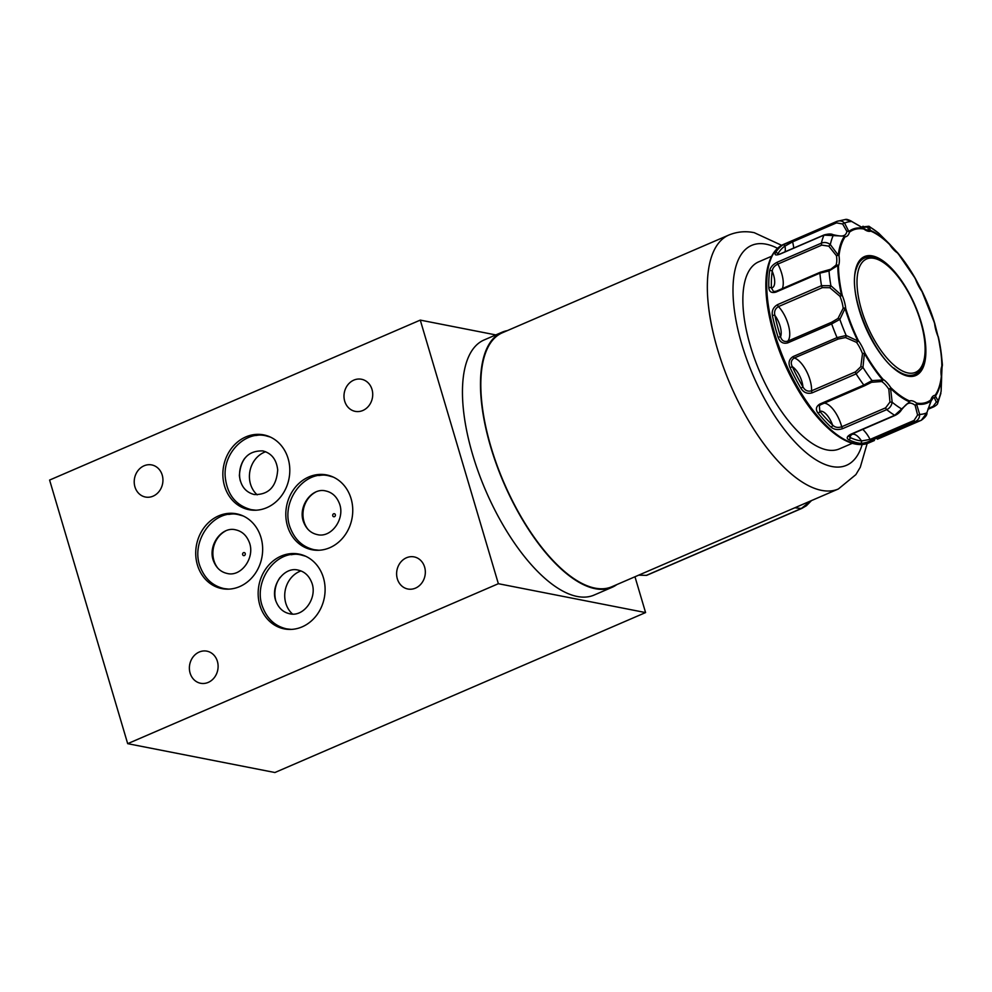 <?xml version="1.0" encoding="UTF-8"?>
<svg xmlns="http://www.w3.org/2000/svg" width="992" height="992" viewBox="0 0 992 992"><rect width="100%" height="100%" fill="white"/><g stroke="black" fill="none" stroke-linecap="round" stroke-linejoin="round"><path stroke-width="1.49" d="M887.096 265.273A61.727 25.829 -113.3 0 1 923.688 361.249A61.727 25.829 -113.3 0 1 895.007 366.036A61.727 25.829 -113.3 0 1 857.807 293.062A61.727 25.829 -113.3 0 1 880.264 260.623A61.727 25.829 -113.3 0 1 887.096 265.273M893.742 367.982A63.389 26.511 66.7 0 0 901.926 373.339A63.389 26.511 66.7 0 0 922.808 364.3A63.389 26.511 66.7 0 0 923.18 363.072L923.688 361.249M850.739 434.26A1.848 0.769 66.7 0 0 851.21 434.347L848.78 436.182L850.032 437.447A106.181 44.417 66.7 0 0 861.478 440.944L870.096 439.419L914.041 420.459L917.588 415.003L915.12 405.282A1.848 1.476 -36.3 0 0 916.558 404.017L919.658 414.42C919.658 417.744 918.183 420.137 915.232 421.588L871.286 440.547C866.686 442.506 863.09 443.436 860.486 443.337A1.848 1.637 -83.9 0 0 861.478 440.944A15.438 6.46 66.7 0 0 850.181 436.889A15.438 6.46 66.7 0 0 850.032 437.447A1.848 1.513 -64.2 0 1 848.83 439.778C846.201 438.266 846.833 436.43 850.739 434.26L894.685 415.301L909.503 401.859A1.848 1.476 70 0 1 908.684 403.31L908.201 403.508M914.041 420.459A1.848 0.769 66.7 0 0 915.232 421.588A108.029 45.186 -113.3 0 0 921.345 420.236A1.848 0.769 66.7 0 0 921.357 420.236L877.412 439.196A1.848 0.769 66.7 0 0 877.424 439.183A1.848 0.769 66.7 0 0 877.412 439.196L921.345 420.236L926.838 412.821L931.079 400.793A1.848 1.29 27 0 1 930.992 401.388A1.848 1.848 0 0 0 931.128 401.016A1.848 1.488 -165.1 0 0 930.88 399.875A23.461 9.808 66.7 0 1 935.208 395.225A93.645 39.172 66.7 0 0 939.114 387.016A93.645 39.172 66.7 0 0 941.334 376.352A1.848 1.364 -173.5 0 1 941.631 377.047A1.848 0.707 2.9 0 1 941.644 377.121A1.848 1.848 0 0 0 941.619 376.749A1.848 0.893 171.3 0 0 941.334 376.352A23.461 9.808 66.7 0 1 941.842 366.16A93.645 39.172 66.7 0 0 938.085 336.672A23.461 9.808 66.7 0 1 934.625 323.665A93.645 39.172 66.7 0 0 921.977 291.462A23.461 9.808 66.7 0 1 915.492 279.124A93.645 39.172 66.7 0 0 897.363 252.836A1.848 0.992 -40.3 0 0 897.227 252.303A1.848 1.562 -40.1 0 0 897.004 252.092M842.766 428.594C838.066 430.193 834.16 429.71 831.073 427.155A1.848 1.228 -47.3 0 0 832.573 425.035C834.929 427.428 837.98 428.011 841.712 426.771L885.658 407.811L889.948 402.045L888.832 389.211A1.848 0.806 -21.3 0 0 890.543 388.393L892.18 402.219C891.535 405.753 889.712 408.22 886.699 409.634L842.766 428.594A1.848 0.769 66.7 0 1 841.712 426.771A21.601 9.04 -113.3 0 0 824.228 403.174M831.073 427.155A108.029 45.186 -113.3 0 1 818.09 413.218C815.362 409.535 815.957 406.46 819.888 404.017L863.821 385.057L872.03 380.581L882.694 379.961A1.848 1.228 110.6 0 1 881.665 381.511L871.559 382.292L864.937 385.578A1.848 0.769 66.7 0 1 864.813 385.665L820.88 404.624A1.848 0.769 66.7 0 0 821.004 404.538L864.677 385.69M800.941 388.331L802.95 386.892A15.438 6.46 66.7 0 0 792.31 366.668A106.181 44.417 66.7 0 0 802.95 386.892C804.958 390.501 807.823 391.815 811.555 390.823L855.488 371.864L860.808 366.705L862.494 353.71L864.838 352.941A93.645 39.172 66.7 0 0 882.967 379.242A1.848 0.992 -40.3 0 1 882.694 379.961A94.575 39.556 -113.3 0 1 864.379 353.4L862.966 367.437L856.121 373.885L812.175 392.844C807.476 394.159 803.731 392.658 800.941 388.331A108.029 45.186 -113.3 0 1 790.116 367.759C788.057 362.861 789.049 359.129 793.104 356.574L837.037 337.615L846.164 335.494L857.82 340.95L856.518 342.352L845.482 337.553L838.215 339.028L794.282 358C791.12 360.046 790.463 362.936 792.31 366.668L790.116 367.759M778.15 337.292L780.555 336.71A15.438 6.46 66.7 0 0 774.888 315.394A106.181 44.417 66.7 0 0 780.555 336.71C781.684 340.578 784.064 342.079 787.698 341.211L831.631 322.251L837.992 318.469L843.15 308.289A1.848 0.831 6 0 1 845.06 308.425L839.852 319.399L831.668 323.925L787.722 342.885C783.134 344.063 779.948 342.19 778.15 337.292A108.029 45.186 -113.3 0 1 772.396 315.592C771.59 310.769 773.314 307.123 777.567 304.631L821.5 285.671L830.899 285.721L841.576 295.281L839.976 296.31L829.82 287.717L822.43 287.618L778.484 306.578C775.161 308.562 773.971 311.5 774.888 315.394A1.848 0.732 168.1 0 0 772.396 315.592M828.01 270.146L830.837 269.216L835.996 265.124A1.848 1.352 32.8 0 1 837.781 265.509L829.014 270.977L819.9 273.135L775.967 292.094C771.565 293.322 769.184 291.846 768.837 287.692A108.029 45.186 -113.3 0 1 769.668 270.68C770.387 267.22 772.979 264.368 777.43 262.124L821.376 243.152C824.451 241.961 827.427 242.432 830.316 244.578L838.277 255.204A1.848 1.029 158.5 0 0 836.454 255.738L828.779 246.14L821.81 245.111L777.864 264.07C774.355 265.856 772.483 268.249 772.222 271.25A1.848 1.389 -171.7 0 0 769.668 270.68M771.652 256.234L758.682 261.838A101.854 42.606 66.7 0 0 745.798 278.144A101.854 42.606 66.7 0 0 769.767 392.41A101.854 42.606 66.7 0 0 839.393 448.88L852.364 443.288M928.177 408.506L933.038 406.41L936.336 402.107A1.848 1.5 -11.3 0 0 938.035 400.78A103.404 43.251 -113.3 0 0 939.759 396.341A103.404 43.251 -113.3 0 0 941.098 391.344L941.631 377.047A94.575 39.556 -113.3 0 1 939.399 387.81A94.575 39.556 -113.3 0 1 935.444 396.106L938.035 400.78L937.688 403.223L940.875 393.378M507.309 330.634A138.892 58.106 66.7 0 0 502.039 332.233L484.022 340.008A138.892 58.106 66.7 0 0 478.566 472.589A138.892 58.106 66.7 0 0 577.245 596.477A138.892 58.106 66.7 0 0 594.084 595.076L612.101 587.301A138.892 58.106 66.7 0 0 616.888 584.561M502.039 332.233A138.892 58.106 66.7 0 0 496.583 464.814A138.892 58.106 66.7 0 0 595.262 588.702A138.892 58.106 66.7 0 0 612.101 587.301M728.81 235.054L502.287 332.804A138.285 57.846 66.7 0 0 496.856 464.789A138.285 57.846 66.7 0 0 595.101 588.132A138.285 57.846 66.7 0 0 611.866 586.731L838.376 488.982A138.285 57.846 -113.3 0 1 821.624 490.383A138.285 57.846 -113.3 0 1 723.379 367.04A138.285 57.846 -113.3 0 1 728.81 235.054C737.031 231.682 745.5 230.888 754.23 232.674L781.646 245.322M300.948 570.933A24.688 21.564 -78.9 0 0 299.609 571.454A24.688 21.564 -78.9 0 0 285.101 591.009A24.688 21.564 -78.9 0 0 292.504 614.023M265.645 451.732A24.688 21.564 -78.9 0 0 264.306 452.265A24.688 21.564 -78.9 0 0 249.798 471.82A24.688 21.564 -78.9 0 0 257.188 494.834M243.524 552.668A1.55 1.352 101.1 0 1 244.379 555.545A1.55 1.352 101.1 0 1 243.524 552.668M333.622 513.794A1.55 1.352 101.1 0 1 334.478 516.671A1.55 1.352 101.1 0 1 333.622 513.794M239.667 586.594A38.118 33.282 -78.9 0 0 262.62 547.423A38.118 33.282 -78.9 0 0 236.518 513.806A38.118 33.282 -78.9 0 0 218.711 515.828A38.118 33.282 -78.9 0 0 195.759 555.012A38.118 33.282 -78.9 0 0 221.861 588.616A38.118 33.282 -78.9 0 0 239.667 586.594M266.811 507.668A38.118 33.282 -78.9 0 0 289.763 468.497A38.118 33.282 -78.9 0 0 263.661 434.88A38.118 33.282 -78.9 0 0 245.842 436.902A38.118 33.282 -78.9 0 0 222.89 476.086A38.118 33.282 -78.9 0 0 248.992 509.702A38.118 33.282 -78.9 0 0 266.811 507.668M302.114 626.87A38.118 33.282 -78.9 0 0 325.066 587.686A38.118 33.282 -78.9 0 0 298.964 554.069A38.118 33.282 -78.9 0 0 281.145 556.09A38.118 33.282 -78.9 0 0 258.193 595.274A38.118 33.282 -78.9 0 0 284.295 628.891A38.118 33.282 -78.9 0 0 302.114 626.87M329.766 547.72A38.118 33.282 -78.9 0 0 352.718 508.536A38.118 33.282 -78.9 0 0 326.616 474.932A38.118 33.282 -78.9 0 0 308.797 476.954A38.118 33.282 -78.9 0 0 285.845 516.125A38.118 33.282 -78.9 0 0 311.947 549.742A38.118 33.282 -78.9 0 0 329.766 547.72M362.849 410.49A16.356 14.285 -78.9 0 0 372.707 393.675A16.356 14.285 -78.9 0 0 361.497 379.254A16.356 14.285 -78.9 0 0 353.859 380.11A16.356 14.285 -78.9 0 0 344.001 396.924A16.356 14.285 -78.9 0 0 355.21 411.358A16.356 14.285 -78.9 0 0 362.849 410.49M153.078 496.161A16.356 14.285 -78.9 0 0 162.924 479.347A16.356 14.285 -78.9 0 0 151.726 464.926A16.356 14.285 -78.9 0 0 144.076 465.794A16.356 14.285 -78.9 0 0 134.23 482.608A16.356 14.285 -78.9 0 0 145.427 497.029A16.356 14.285 -78.9 0 0 153.078 496.161M208.246 682.397A16.356 14.285 -78.9 0 0 218.091 665.582A16.356 14.285 -78.9 0 0 206.894 651.161A16.356 14.285 -78.9 0 0 199.243 652.029A16.356 14.285 -78.9 0 0 189.398 668.844A16.356 14.285 -78.9 0 0 200.595 683.265A16.356 14.285 -78.9 0 0 208.246 682.397M415.474 588.132A16.356 14.285 -78.9 0 0 425.32 571.318A16.356 14.285 -78.9 0 0 414.123 556.896A16.356 14.285 -78.9 0 0 406.472 557.764A16.356 14.285 -78.9 0 0 396.626 574.579A16.356 14.285 -78.9 0 0 407.824 589A16.356 14.285 -78.9 0 0 415.474 588.132M634.967 576.761L645.581 612.572L498.356 583.705L127.683 743.665L49.6 480.066L420.273 320.106L498.356 583.705M495.826 334.924L420.273 320.106M645.581 612.572L274.908 772.52L127.683 743.665M315.357 492.255A23.461 20.485 -78.9 0 0 308.066 529.443M225.258 531.142A23.461 20.485 -78.9 0 0 217.967 568.317M315.382 492.255A23.461 20.485 -78.9 0 0 308.078 529.455M225.283 531.129A23.461 20.485 -78.9 0 0 217.992 568.342M244.813 458.205A24.688 21.564 -78.9 0 0 240.337 480.984M280.116 577.394A24.688 21.564 -78.9 0 0 275.652 600.185M638.687 575.162L646.35 575.372L801.288 508.512L794.852 507.768M646.35 575.372A6.175 2.579 -113.3 0 0 646.846 575.273L801.784 508.425A6.175 2.579 -113.3 0 1 801.288 508.512L810.861 500.861M880.264 260.623L878.59 259.743A63.389 26.511 66.7 0 0 856.542 268.162A63.389 26.511 66.7 0 0 856.542 268.2C846.002 293.31 876.444 363.816 901.926 373.339M842.94 235.786A1.848 1.463 78.1 0 1 844.477 236.146L823.98 235.141L780.047 254.101C775.856 255.539 774.33 255.105 775.471 252.824A108.029 45.186 -113.3 0 1 782.676 245.074L836.876 221.377L845.382 219.492C846.412 219.046 848.544 219.678 851.768 221.402L845.382 219.492M862.718 227.924A1.848 1.153 115.4 0 1 863.077 227.986A1.848 1.153 115.4 0 1 863.362 228.222L851.756 221.501A103.404 43.251 -113.3 0 0 844.576 223.088L848.842 231.458A1.848 1.612 177.1 0 0 846.92 231.496L842.63 223.969L836.504 222.89L792.571 241.862L785.007 246.078A1.848 1.674 -123.2 0 0 782.676 245.074M878.54 233.058L889.365 243.858L878.54 233.058L868.967 226.25L870.418 230.392A1.848 1.81 -104.3 0 0 868.719 230.032M836.504 222.89A1.848 0.769 66.7 0 1 836.69 221.464A1.848 0.769 66.7 0 0 836.69 221.464C839.765 220.311 842.382 220.856 844.576 223.088A1.848 1.079 140.4 0 0 842.63 223.969M942.189 365.949A1.848 1.823 -8.7 0 0 942.4 364.944L942.09 361.547A103.404 43.251 -113.3 0 1 942.4 364.944L942.14 366.742A1.848 1.19 179.5 0 0 941.842 366.16A1.848 1.55 -158.6 0 1 942.016 367.499A1.848 1.848 0 0 0 942.14 366.916A1.848 1.674 -177.3 0 0 942.14 366.742A94.575 39.556 -113.3 0 0 941.532 355.979L942.09 361.547M860.808 366.705A1.848 0.62 -159.7 0 1 862.966 367.437A103.404 43.251 -113.3 0 0 872.03 380.581A1.848 1.153 65.5 0 1 871.584 382.28L871.844 382.168M936.336 402.107L934.303 397.618A1.848 1.798 -84 0 0 935.444 396.106A1.848 1.624 -145.5 0 0 935.208 395.225A1.848 1.674 -96.8 0 1 934.303 397.618A21.601 9.04 -113.3 0 0 933.212 397.904L931.128 401.016A1.848 1.488 -165.1 0 1 931.054 401.239M897.239 252.303A94.575 39.556 -113.3 0 1 915.542 278.851L897.227 252.303A1.848 0.992 -40.3 0 0 897.227 252.29A1.848 1.848 0 0 0 896.818 251.943A1.848 1.426 -57.1 0 1 897.363 252.836A23.461 9.808 66.7 0 1 889.576 244.478A93.645 39.172 66.7 0 0 870.815 231.136A1.848 1.686 -108.5 0 0 868.558 230.094L867.665 227.131L861.701 227.317M820.744 404.649L819.367 405.666L819.814 411.345A106.181 44.417 66.7 0 0 832.573 425.035A15.438 6.46 66.7 0 0 819.814 411.345A1.848 0.942 -39.2 0 1 818.09 413.218M768.837 287.692A1.848 1.153 178.2 0 1 771.404 287.965A15.438 6.46 66.7 0 0 772.222 271.25A106.181 44.417 66.7 0 0 771.404 287.965L773.537 291.536L775.942 291.437M785.081 251.782A15.438 6.46 66.7 0 0 785.007 246.078A106.181 44.417 66.7 0 0 777.926 253.704L777.43 254.622M934.836 323.764A94.575 39.556 -113.3 0 0 922.101 291.338L922.089 291.301A1.848 0.93 -23.4 0 0 922.002 291.214M879.272 233.728L879.234 233.703A103.404 43.251 -113.3 0 0 869.86 227.032A1.848 1.637 145.8 0 0 867.665 227.131M934.861 323.962A1.848 1.153 160.8 0 0 934.861 323.826L934.625 323.665A1.848 1.017 174.2 0 1 934.923 324.148A1.848 1.848 0 0 0 934.848 323.801L921.977 291.462A1.848 0.794 144.1 0 0 921.94 291.04L915.542 278.851A1.848 1.848 0 0 1 915.69 279.149L915.554 279.285M851.682 221.439L863.077 227.986A1.848 1.848 0 0 1 863.412 228.197A1.848 1.339 -52.3 0 0 863.214 228.086M778.856 254.374A15.438 6.46 66.7 0 1 777.926 253.704A1.848 1.612 -149 0 0 775.471 252.824M942.09 367.263A1.848 1.674 -177.3 0 0 942.14 366.916L942.214 365.292M824.526 234.918A1.848 0.769 66.7 0 0 824.191 234.906C828.469 233.802 831.42 233.728 833.032 234.682L833.032 234.682A1.848 0.794 106.3 0 1 833.379 235.141A103.404 43.251 -113.3 0 0 830.316 244.578L828.779 246.14M917.588 415.003A1.848 0.856 -4.8 0 0 919.658 414.42A103.404 43.251 -113.3 0 0 926.838 412.821L930.992 401.388M827.588 270.246A1.848 1.128 78.1 0 1 827.812 270.159L827.812 270.159A1.848 1.128 78.1 0 1 829.014 270.977A103.404 43.251 -113.3 0 0 830.899 285.721L829.82 287.717M889.948 402.045L892.18 402.219A103.404 43.251 -113.3 0 0 901.554 408.89A1.848 0.942 34.4 0 1 901.604 409.696L901.604 409.696C905.274 405.232 907.482 403.161 908.226 403.496M837.992 318.469A1.848 1.066 44.9 0 1 839.852 319.399A103.404 43.251 -113.3 0 0 846.164 335.494A1.848 0.967 97.1 0 1 845.482 337.553M855.488 371.864A1.848 0.769 66.7 0 0 856.121 373.885A108.029 45.186 -113.3 0 0 863.821 385.057A1.848 0.769 66.7 0 0 864.813 385.665L871.584 382.28A1.848 1.153 65.5 0 1 871.559 382.292M769.854 261.69A108.029 45.186 66.7 0 0 795.274 382.887A108.029 45.186 66.7 0 0 869.128 442.767C849.499 451.757 818.388 426.473 795.596 385.64C771.528 343.703 759.661 289.453 769.06 262.52C772.012 253.444 776.835 247.392 783.531 244.392A108.029 45.186 66.7 0 0 769.854 261.69M777.567 304.631A1.848 0.769 66.7 0 0 778.484 306.578A21.601 9.04 -113.3 0 1 788.516 325.562A21.601 9.04 -113.3 0 1 787.698 341.211A1.848 0.769 66.7 0 0 787.574 341.434A1.848 0.769 66.7 0 0 787.722 342.885M831.631 322.251A1.848 0.769 66.7 0 0 831.507 322.462A1.848 0.769 66.7 0 0 831.668 323.925A108.029 45.186 -113.3 0 0 837.037 337.615A1.848 0.769 -113.3 0 0 838.215 339.028M836.454 255.738A21.601 9.04 -113.3 0 1 836.182 264.628A21.601 9.04 -113.3 0 1 835.996 265.124A1.848 1.55 -158.6 0 1 838.488 265.906A23.461 9.808 66.7 0 0 838.686 265.36A23.461 9.808 66.7 0 0 838.996 255.713A1.848 0.893 171.3 0 0 836.454 255.738M776.538 291.214A1.848 0.769 66.7 0 0 776.24 291.214L776.24 291.214A1.848 0.769 66.7 0 0 776.004 291.512A1.848 0.769 66.7 0 0 775.967 292.094M820.471 272.254A1.848 0.769 66.7 0 0 820.186 272.254L820.186 272.254A1.848 0.769 66.7 0 0 819.95 272.552A1.848 0.769 66.7 0 0 819.9 273.135A108.029 45.186 -113.3 0 0 821.5 285.671A1.848 0.769 66.7 0 0 822.43 287.618M844.031 235.501L843.361 235.674A1.848 1.674 -96.8 0 1 845.122 236.84A1.848 1.624 -145.5 0 0 844.477 236.146A94.575 39.556 -113.3 0 0 838.277 255.204A1.848 1.364 -173.5 0 1 838.996 255.713A93.645 39.172 66.7 0 1 845.122 236.84A23.461 9.808 66.7 0 0 849.276 232.773A23.461 9.808 66.7 0 0 849.45 232.19A1.848 1.488 -165.1 0 0 846.92 231.496A21.601 9.04 -113.3 0 1 846.771 232.029A21.601 9.04 -113.3 0 1 844.031 235.501A21.601 9.04 -113.3 0 1 843.56 235.662M821.81 245.111A1.848 0.769 66.7 0 1 821.376 243.152A108.029 45.186 -113.3 0 1 822.542 238.96A108.029 45.186 -113.3 0 1 823.98 235.141A1.848 0.769 66.7 0 1 824.191 234.906L780.245 253.865A1.848 0.769 66.7 0 0 780.047 254.101M860.486 443.337A108.029 45.186 -113.3 0 1 848.83 439.778M851.21 434.347L895.144 415.388A1.848 0.769 66.7 0 1 894.685 415.301A108.029 45.186 -113.3 0 1 886.699 409.634A1.848 0.769 66.7 0 1 885.658 407.811M924.011 365.118A64.74 27.082 -113.3 0 1 878.726 351.255A64.74 27.082 -113.3 0 1 856.319 266.96A64.74 27.082 -113.3 0 1 901.604 280.823A64.74 27.082 -113.3 0 1 924.011 365.118M777.53 248.31A119.759 50.096 66.7 0 0 766.109 244.181A119.759 50.096 66.7 0 0 741.743 344.125A119.759 50.096 66.7 0 0 831.966 466.525A119.759 50.096 66.7 0 0 862.172 444.441M318.866 475.565A38.118 33.282 101.1 0 1 328.302 475.317M228.78 514.439A38.118 33.282 101.1 0 1 238.204 514.191M255.911 435.525A38.118 33.282 101.1 0 1 265.348 435.265M291.214 554.714A38.118 33.282 101.1 0 1 300.65 554.454M313.658 550.027A38.118 33.282 101.1 0 1 305.015 546.232M286.006 629.176A38.118 33.282 101.1 0 1 277.363 625.369M250.703 509.975A38.118 33.282 101.1 0 1 242.06 506.18M223.56 588.901A38.118 33.282 101.1 0 1 214.929 585.106M868.806 230.008A1.848 1.848 0 0 0 868.682 230.045C868.384 230.714 866.624 230.107 863.412 228.197A1.848 1.339 -52.3 0 1 863.821 229.003A1.848 1.624 -80.3 0 0 863.362 228.222A94.575 39.556 -113.3 0 0 848.842 231.458A1.848 1.674 -127.7 0 1 849.45 232.19A93.645 39.172 66.7 0 1 863.821 229.003A23.461 9.808 66.7 0 0 870.815 231.136A1.848 1.538 -66.7 0 0 870.418 230.392A94.575 39.556 -113.3 0 1 889.365 243.858A1.848 1.19 -45.9 0 1 889.576 244.478A1.848 0.657 -33.4 0 0 889.588 244.119A1.848 0.657 -33.4 0 0 889.489 244.032M838.488 265.906A93.645 39.172 66.7 0 0 842.258 295.393A1.848 0.682 167.2 0 0 841.576 295.281A94.575 39.556 -113.3 0 1 837.781 265.509A1.848 1.19 179.5 0 1 838.488 265.906M845.705 308.4A23.461 9.808 66.7 0 0 842.258 295.393L839.976 296.31A21.601 9.04 -113.3 0 1 843.15 308.289A1.848 1.017 174.2 0 1 845.705 308.4A93.645 39.172 66.7 0 0 858.353 340.616L857.82 340.95A94.575 39.556 -113.3 0 1 845.06 308.425L845.705 308.4M864.838 352.941A23.461 9.808 66.7 0 0 858.353 340.616A1.848 0.794 144.1 0 1 856.518 342.352A21.601 9.04 -113.3 0 1 862.494 353.71L864.838 352.941M890.754 387.599A23.461 9.808 66.7 0 0 882.967 379.242A1.848 1.426 -57.1 0 1 881.665 381.511A21.601 9.04 -113.3 0 1 888.832 389.211A1.848 0.657 -33.4 0 0 890.754 387.599A93.645 39.172 66.7 0 0 909.515 400.929A23.461 9.808 66.7 0 1 916.509 403.074A93.645 39.172 66.7 0 0 930.88 399.875A1.848 1.674 -127.7 0 1 931.079 400.793A94.575 39.556 -113.3 0 1 916.558 404.017A1.848 1.624 -80.3 0 0 916.509 403.074A1.848 1.339 -52.3 0 1 915.12 405.282A21.601 9.04 -113.3 0 0 908.684 403.31A1.848 1.686 -108.5 0 0 909.515 400.929A1.848 1.538 -66.7 0 1 909.503 401.859A94.575 39.556 -113.3 0 1 890.543 388.393A1.848 1.19 -45.9 0 0 890.754 387.599M938.246 336.635A1.848 1.848 0 0 1 938.345 336.933A1.848 0.682 167.2 0 1 938.345 336.97A94.575 39.556 -113.3 0 1 941.532 355.979L938.345 336.933A1.848 0.682 167.2 0 0 938.085 336.672L934.923 324.148M862.742 429.362A21.601 9.04 -113.3 0 1 870.096 439.419A1.848 0.769 66.7 0 0 871.286 440.547M836.876 221.377L792.744 240.424A1.848 0.769 66.7 0 0 792.744 240.424A1.848 0.769 66.7 0 0 792.571 241.862A21.601 9.04 -113.3 0 1 793.724 248.05M777.43 262.124A1.848 0.769 66.7 0 0 777.864 264.07A21.601 9.04 -113.3 0 1 782.304 288.598M793.104 356.574A1.848 0.769 -113.3 0 0 794.282 358A21.601 9.04 -113.3 0 1 806.273 370.797A21.601 9.04 -113.3 0 1 811.555 390.823A1.848 0.769 66.7 0 0 812.175 392.844M863.35 226.387A1.848 0.769 66.7 0 0 862.891 226.312L862.891 226.312A1.848 0.769 66.7 0 0 862.606 226.92M780.568 253.878A1.848 0.769 66.7 0 0 780.245 253.865L777.53 254.795M941.619 376.91A1.848 0.893 171.3 0 0 941.619 376.749L942.016 367.499M933.038 406.41A1.848 0.769 66.7 0 0 933.844 406.782L933.844 406.782A1.848 0.769 66.7 0 0 934.055 406.559M833.032 234.682C838.922 236.034 842.307 236.369 843.2 235.699A1.848 1.848 0 0 1 843.361 235.674A1.848 1.674 -96.8 0 0 843.262 235.687M921.357 420.236A1.848 0.769 66.7 0 0 921.357 420.224C925.3 417.359 927.16 414.941 926.937 412.994M819.888 404.017A1.848 0.769 66.7 0 0 820.88 404.624L819.38 405.641M305.623 556.239L301.084 554.962C275.565 548.576 251.646 582.874 263.24 608.48C267.914 619.591 275.702 626.386 286.601 628.866L291.288 629.399M276.284 602.02C269.365 586.793 283.737 566.234 298.121 570.102C304.246 571.466 308.673 575.372 311.414 581.82C318.32 597.035 303.961 617.594 289.565 613.726C283.439 612.362 279.012 608.456 276.284 602.02M333.275 477.09L328.736 475.813C303.217 469.427 279.298 503.725 290.879 529.331C295.566 540.454 303.354 547.249 314.253 549.729L318.94 550.25M303.936 522.871C297.017 507.656 311.389 487.084 325.773 490.966C331.898 492.33 336.325 496.223 339.053 502.671C345.972 517.886 331.613 538.458 317.217 534.576C311.091 533.212 306.664 529.306 303.936 522.871M243.189 515.964L238.65 514.699C213.119 508.301 189.212 542.599 200.793 568.218C205.468 579.328 213.255 586.123 224.155 588.603L228.842 589.136M213.838 561.745C206.931 546.53 221.29 525.971 235.674 529.84C241.812 531.204 246.239 535.11 248.967 541.545C255.874 556.76 241.515 577.332 227.131 573.45C221.005 572.086 216.566 568.193 213.838 561.745M270.32 437.05L265.782 435.773C244.801 430.788 222.952 453.406 225.246 477.09C227.205 494.686 235.885 505.548 251.298 509.677L255.986 510.21M239.382 475.54C240.622 458.75 248.434 450.542 262.818 450.914C271.535 453.195 276.495 459.519 277.698 469.898C276.458 486.688 268.646 494.909 254.262 494.537C245.545 492.255 240.585 485.931 239.382 475.54M773.549 291.536L776.24 291.214L820.186 272.254L830.825 269.216M874.436 440.485L869.128 442.767M838.376 488.982L855.873 474.622L860.287 467.244L867.157 443.511M801.784 508.425L806.372 505.759L811.481 500.588M788.826 242.098L783.531 244.392M868.967 226.25L861.168 227.044M896.818 251.943L889.588 244.119A1.848 1.848 0 0 0 889.353 243.846M792.744 240.424L788.863 242.085M942.177 366.135L942.4 364.982M941.123 391.294L941.644 377.121M927.917 409.336L933.844 406.782C936.436 405.282 937.713 404.104 937.688 403.223M895.144 415.388C897.996 413.974 900.141 412.077 901.604 409.696"/></g></svg>
